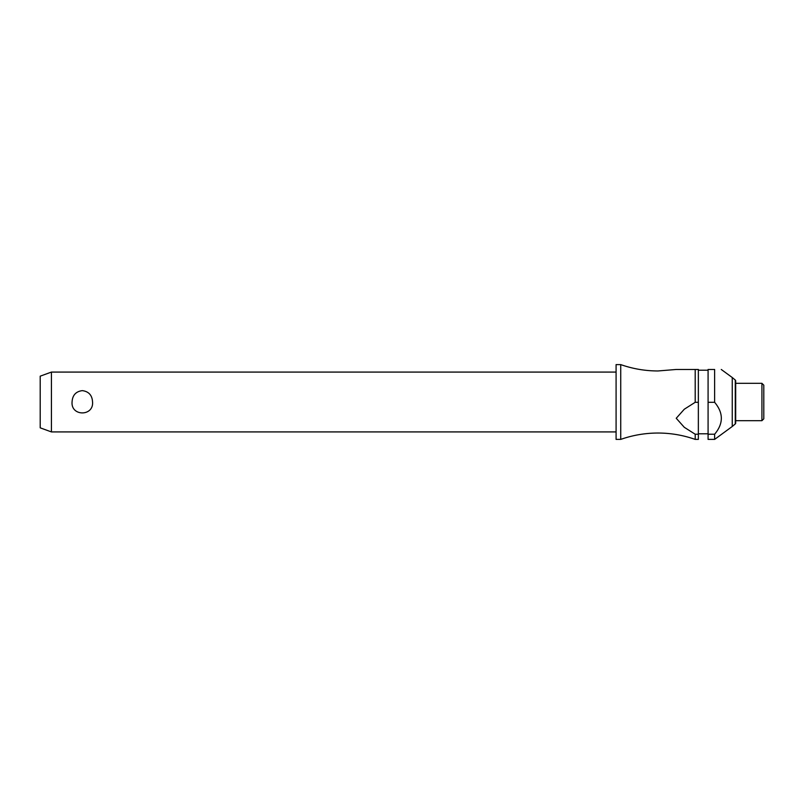 <?xml version="1.0" encoding="UTF-8"?>
<svg xmlns="http://www.w3.org/2000/svg" width="804" height="804" viewBox="0 0 804 804"><rect width="100%" height="100%" fill="white"/><g stroke="black" fill="none" stroke-linecap="round" stroke-linejoin="round"><path stroke-width="1.21" d="M695.199 434.23L695.199 439.396C683.149 435.175 670.737 433.054 657.973 433.034C645.2 433.054 632.788 435.175 620.738 439.396L620.738 364.604C632.788 368.825 645.2 370.945 657.973 370.966L676.234 369.468L695.199 369.468L695.199 402.301L698.354 402.301L698.354 434.23L695.199 434.23L684.294 427.306L676.234 418.271L684.294 409.226L695.199 402.301M51.416 372.081L51.416 431.919L40.2 427.828L40.2 376.171L51.416 372.081L616.085 372.081M72.069 402C72.44 395.266 75.857 391.478 82.309 390.633C88.772 391.478 92.189 395.266 92.55 402C93.787 416.532 70.842 416.532 72.069 402M620.738 439.396L616.085 439.396L616.085 364.604L620.738 364.604M735.278 423.949L735.278 380.051A1.126 1.126 0 0 1 735.68 380.905L735.68 423.095A1.126 1.126 0 0 1 735.278 423.949L732.243 426.492L732.243 377.508L721.258 369.468M714.625 402.301L714.625 369.468C723.56 369.468 723.56 369.468 714.625 369.468C723.56 369.468 723.56 369.468 714.625 369.468L708.083 369.468L708.083 402.301L714.625 402.301C723.56 412.944 723.56 423.587 714.625 434.23L708.083 434.23L708.083 402.301M761.931 402L761.931 383.307L735.68 383.307L735.68 420.693L761.931 420.693L761.931 402M761.931 420.693L763.8 418.824L763.8 385.176L761.931 383.307M698.354 402.301L698.354 369.468L695.199 369.468M695.199 439.396L698.354 439.396L698.354 434.23M732.243 426.492L714.625 439.396L708.083 439.396L708.083 434.23M714.625 439.396L714.625 434.23M708.083 370.212L698.354 370.212M735.278 380.051L732.243 377.508M708.083 433.788L698.354 433.788M616.085 431.919L51.416 431.919"/></g></svg>

